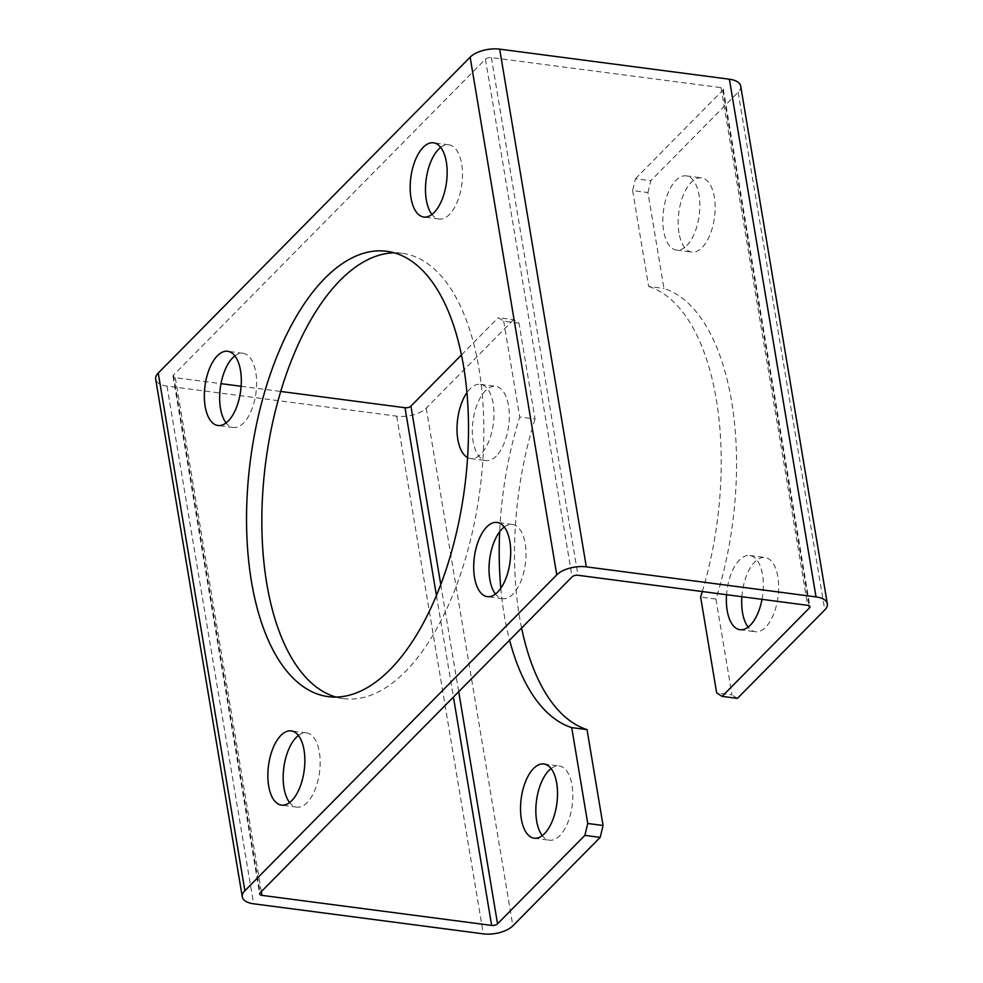 <?xml version="1.0" encoding="UTF-8"?>
<svg xmlns="http://www.w3.org/2000/svg" width="983" height="983" viewBox="0 0 983 983"><rect width="100%" height="100%" fill="white"/><g stroke="black" fill="none" stroke-linecap="round" stroke-linejoin="round"><path stroke-width="0.74" stroke-dasharray="4.92 3.69" d="M647.92 192.57L650.795 180.688L635.485 178.685L632.61 190.567L647.92 192.57L663.967 288.449A224.579 107.995 97.5 0 1 715.943 599.052L731.979 694.932L716.668 692.929M715.943 599.052L700.621 597.05M518.999 323.137L503.689 321.134L498.246 317.681L513.556 319.684L518.999 323.137L535.047 419.016L519.737 417.013A224.579 107.995 -82.5 0 0 499.671 531.729M503.689 321.134L519.737 417.013M551.07 768.559A37.428 18.001 97.5 0 1 559.192 765.966A37.428 18.001 97.5 0 1 572.008 785.184A37.428 18.001 97.5 0 1 567.633 823.017A37.428 18.001 97.5 0 1 549.485 840.195A37.428 18.001 97.5 0 1 542.297 835.611M496.268 456.051A37.428 18.001 97.5 0 1 485.946 460.572A37.428 18.001 97.5 0 1 472.958 421.117A37.428 18.001 97.5 0 1 495.665 386.344A37.428 18.001 97.5 0 1 509.305 415.354A37.428 18.001 97.5 0 1 496.268 456.051M513.556 319.684L426.229 408.129A22.019 10.334 -9.5 0 1 396.69 416.153L166.987 386.098A22.019 10.334 -9.5 0 1 155.67 379.192M521.604 628.002A224.579 107.995 97.5 0 1 535.047 419.016M740.703 86.099A22.019 10.334 -9.5 0 1 738.122 92.242L650.795 180.688M741.882 596.718A37.428 18.001 97.5 0 1 754.723 562.018A37.428 18.001 97.5 0 1 765.032 557.496A37.428 18.001 97.5 0 1 778.671 586.507A37.428 18.001 97.5 0 1 765.634 627.203A37.428 18.001 97.5 0 1 755.325 631.725A37.428 18.001 97.5 0 1 748.137 627.129M678.97 232.885A37.428 18.001 97.5 0 1 683.345 195.052A37.428 18.001 97.5 0 1 701.506 177.874A37.428 18.001 97.5 0 1 715.145 206.885A37.428 18.001 97.5 0 1 702.108 247.581A37.428 18.001 97.5 0 1 691.786 252.103A37.428 18.001 97.5 0 1 678.97 232.885M737.422 698.385L731.979 694.932M632.61 190.567L648.645 286.446L663.967 288.449M762.009 599.347A37.428 18.001 -82.5 0 0 749.722 555.493A37.428 18.001 -82.5 0 0 726.56 594.715M686.785 245.578A37.428 18.001 -82.5 0 0 699.835 204.882A37.428 18.001 -82.5 0 0 686.195 175.871A37.428 18.001 -82.5 0 0 663.488 210.645A37.428 18.001 -82.5 0 0 676.476 250.1A37.428 18.001 -82.5 0 0 686.785 245.578M635.485 178.685L722.812 90.239A4.399 2.064 170.5 0 0 723.328 89.011A4.399 2.064 170.5 0 0 721.055 87.634L491.365 57.579A4.399 2.064 170.5 0 0 485.455 59.177L173.561 375.064A4.399 2.064 170.5 0 0 173.045 376.292A4.399 2.064 170.5 0 0 175.306 377.669L220.991 383.653M702.317 591.545A224.579 107.995 -82.5 0 0 648.645 286.446M504.242 527.023A37.428 18.001 97.5 0 1 512.364 524.431A37.428 18.001 97.5 0 1 525.352 563.886A37.428 18.001 97.5 0 1 502.645 598.659A37.428 18.001 97.5 0 1 495.457 594.064M440.703 147.389A37.428 18.001 97.5 0 1 448.838 144.808A37.428 18.001 97.5 0 1 461.826 184.251A37.428 18.001 97.5 0 1 439.118 219.037A37.428 18.001 97.5 0 1 431.93 214.441M234.863 355.871A37.428 18.001 97.5 0 1 242.998 353.278A37.428 18.001 97.5 0 1 255.985 392.733A37.428 18.001 97.5 0 1 233.278 427.507A37.428 18.001 97.5 0 1 226.09 422.911M298.39 735.493A37.428 18.001 97.5 0 1 306.524 732.9A37.428 18.001 97.5 0 1 319.512 772.355A37.428 18.001 97.5 0 1 296.805 807.129A37.428 18.001 97.5 0 1 289.616 802.546M394.232 252.852A224.579 107.995 97.5 0 1 401.961 253.282A224.579 107.995 97.5 0 1 479.913 489.989A224.579 107.995 97.5 0 1 343.681 698.655A224.579 107.995 97.5 0 1 336.1 697.082M241.118 386.282L280.683 391.455M467.564 457.574A37.428 18.001 -82.5 0 0 470.636 458.57A37.428 18.001 -82.5 0 0 480.945 454.048A37.428 18.001 -82.5 0 0 493.994 413.351A37.428 18.001 -82.5 0 0 480.355 384.341A37.428 18.001 -82.5 0 0 466.888 392.696M500.802 588.301A224.579 107.995 -82.5 0 0 509.599 640.154M461.396 354.998L498.246 317.681M426.229 408.129L512.856 925.826M396.69 416.153L483.317 933.85M166.987 386.098L253.626 903.795M738.122 92.242L824.762 609.939M722.812 90.239L809.07 605.712M721.055 87.634L807.694 605.331M491.365 57.579L577.992 575.276M485.455 59.177L572.081 576.874M173.561 375.064L260.188 892.761M175.306 377.669L261.318 891.63M436.452 595.612L453.421 697.058M440.789 584.676L458.705 691.713M723.328 89.011L809.955 606.708M173.045 376.292L259.672 893.989M401.961 253.282L386.651 251.279M343.681 698.655L328.371 696.652M470.636 458.57L485.946 460.572M480.355 384.341L495.665 386.344M676.476 250.1L691.786 252.103M686.195 175.871L701.506 177.874M740.002 629.722L755.325 631.725M749.722 555.493L765.032 557.496M534.162 838.192L549.485 840.195M543.882 763.963L559.192 765.966M306.524 732.9L291.214 730.897M296.805 807.129L281.494 805.126M242.998 353.278L227.675 351.275M233.278 427.507L217.968 425.504M448.838 144.808L433.515 142.805M439.118 219.037L423.808 217.034M512.364 524.431L497.054 522.428M502.645 598.659L487.335 596.656"/><path stroke-width="1.47" d="M702.317 591.545A224.579 107.995 -82.5 0 1 700.621 597.05L716.668 692.929L722.112 696.382L809.439 607.936A4.399 2.064 170.5 0 0 809.955 606.708A4.399 2.064 170.5 0 0 807.694 605.331L577.992 575.276A4.399 2.064 170.5 0 0 572.081 576.874L260.188 892.761A4.399 2.064 170.5 0 0 259.672 893.989A4.399 2.064 170.5 0 0 261.945 895.366L491.635 925.421A4.399 2.064 170.5 0 0 497.545 923.823L584.873 835.378L587.748 823.496L603.071 825.499L600.195 837.381L512.856 925.826A22.019 10.334 -9.5 0 1 483.317 933.85L253.626 903.795A22.019 10.334 -9.5 0 1 242.297 896.901A22.019 10.334 -9.5 0 1 244.878 890.758L556.771 574.871A22.019 10.334 -9.5 0 1 586.31 566.847L816.013 596.902A22.019 10.334 -9.5 0 1 827.33 603.808A22.019 10.334 -9.5 0 1 824.762 609.939L737.422 698.385L722.112 696.382M509.599 640.154A224.579 107.995 -82.5 0 0 571.713 727.617L587.748 823.496M571.713 727.617L587.023 729.619L603.071 825.499M542.297 835.611A37.428 18.001 97.5 0 1 536.485 800.752A37.428 18.001 97.5 0 1 551.07 768.559M587.023 729.619A224.579 107.995 97.5 0 1 521.604 628.002M242.297 896.901L155.67 379.192A22.019 10.334 -9.5 0 1 158.238 373.061L470.144 57.174A22.019 10.334 -9.5 0 1 499.683 49.15L729.374 79.205A22.019 10.334 -9.5 0 1 740.703 86.099L827.33 603.808M474.519 577.439A37.428 18.001 -82.5 0 0 487.335 596.656A37.428 18.001 -82.5 0 0 510.042 561.883A37.428 18.001 -82.5 0 0 497.054 522.428A37.428 18.001 -82.5 0 0 486.732 526.949A37.428 18.001 -82.5 0 0 474.519 577.439M434.117 212.512A37.428 18.001 -82.5 0 0 447.154 171.816A37.428 18.001 -82.5 0 0 433.515 142.805A37.428 18.001 -82.5 0 0 423.206 147.315A37.428 18.001 -82.5 0 0 410.169 188.023A37.428 18.001 -82.5 0 0 423.808 217.034A37.428 18.001 -82.5 0 0 434.117 212.512M240.503 370.493A37.428 18.001 -82.5 0 0 227.675 351.275A37.428 18.001 -82.5 0 0 217.366 355.797A37.428 18.001 -82.5 0 0 204.329 396.493A37.428 18.001 -82.5 0 0 217.968 425.504A37.428 18.001 -82.5 0 0 236.117 408.326A37.428 18.001 -82.5 0 0 240.503 370.493M280.892 735.419A37.428 18.001 -82.5 0 0 267.855 776.115A37.428 18.001 -82.5 0 0 281.494 805.126A37.428 18.001 -82.5 0 0 304.202 770.353A37.428 18.001 -82.5 0 0 291.214 730.897A37.428 18.001 -82.5 0 0 280.892 735.419M324.783 278.386A224.579 107.995 -82.5 0 0 246.549 522.587A224.579 107.995 -82.5 0 0 328.371 696.652A224.579 107.995 -82.5 0 0 464.59 487.973A224.579 107.995 -82.5 0 0 386.651 251.279A224.579 107.995 -82.5 0 0 324.783 278.386M748.137 627.129A37.428 18.001 97.5 0 1 741.882 596.718M726.56 594.715A37.428 18.001 -82.5 0 0 740.002 629.722A37.428 18.001 -82.5 0 0 750.312 625.2A37.428 18.001 -82.5 0 0 762.009 599.347M495.457 594.064A37.428 18.001 97.5 0 1 489.399 561.477A37.428 18.001 97.5 0 1 502.055 528.952A37.428 18.001 97.5 0 1 504.242 527.023M431.93 214.441A37.428 18.001 97.5 0 1 425.872 181.843A37.428 18.001 97.5 0 1 438.529 149.33A37.428 18.001 97.5 0 1 440.703 147.389M226.09 422.911A37.428 18.001 97.5 0 1 220.032 390.312A37.428 18.001 97.5 0 1 232.688 357.8A37.428 18.001 97.5 0 1 234.863 355.871M289.616 802.546A37.428 18.001 97.5 0 1 283.559 769.947A37.428 18.001 97.5 0 1 296.215 737.422A37.428 18.001 97.5 0 1 298.39 735.493M336.1 697.082A224.579 107.995 97.5 0 1 261.859 516.775A224.579 107.995 97.5 0 1 340.093 280.401A224.579 107.995 97.5 0 1 394.232 252.852M220.991 383.653L241.118 386.282M280.683 391.455L405.008 407.724A4.399 2.064 170.5 0 0 410.919 406.126L461.396 354.998M521.346 818.974A37.428 18.001 -82.5 0 0 534.162 838.192A37.428 18.001 -82.5 0 0 552.323 821.014A37.428 18.001 -82.5 0 0 556.697 783.181A37.428 18.001 -82.5 0 0 543.882 763.963A37.428 18.001 -82.5 0 0 525.721 781.141A37.428 18.001 -82.5 0 0 521.346 818.974M466.888 392.696A37.428 18.001 -82.5 0 0 457.82 439.352A37.428 18.001 -82.5 0 0 467.564 457.574M499.671 531.729A224.579 107.995 -82.5 0 0 500.802 588.301M600.195 837.381L584.873 835.378M158.238 373.061L244.878 890.758M470.144 57.174L556.771 574.871M499.683 49.15L586.31 566.847M729.374 79.205L816.013 596.902M809.07 605.712L809.439 607.936M261.318 891.63L261.945 895.366M405.008 407.724L436.452 595.612M453.421 697.058L491.635 925.421M410.919 406.126L440.789 584.676M458.705 691.713L497.545 923.823"/></g></svg>
